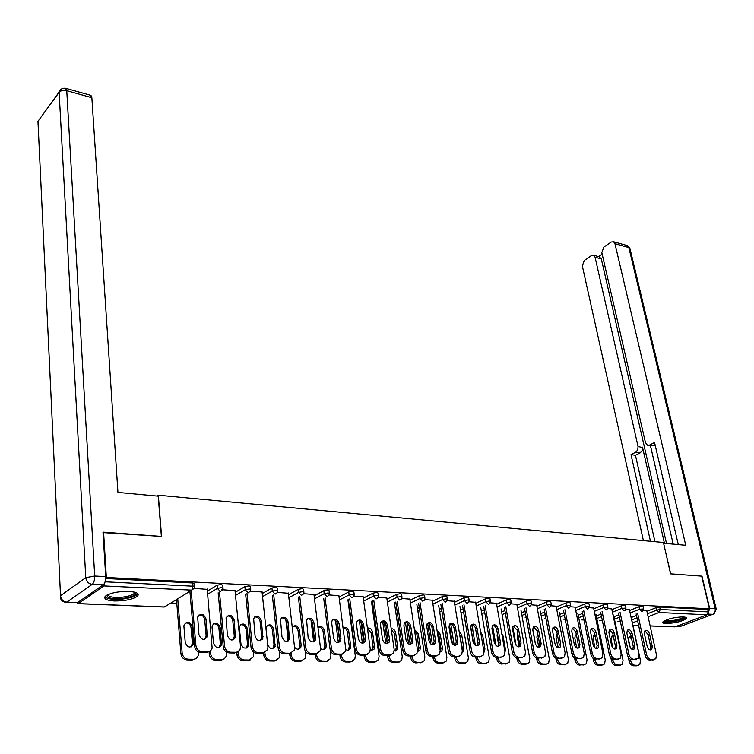 <?xml version="1.0" encoding="UTF-8"?>
<svg xmlns="http://www.w3.org/2000/svg" width="754" height="754" viewBox="0 0 754 754"><rect width="100%" height="100%" fill="white"/><g stroke="black" fill="none" stroke-linecap="round" stroke-linejoin="round"><path stroke-width="1.13" d="M114.335 600.966C125.06 600.995 132.77 599.402 137.492 596.178C139.594 593.577 136.71 591.984 128.811 591.4C118.076 591.324 110.301 592.908 105.485 596.131C103.326 598.808 106.276 600.42 114.335 600.966M665.961 623.539C675.659 623.096 682.568 621.343 686.706 618.28L683.633 616.819C673.916 617.253 666.979 618.996 662.813 622.059C662.417 622.927 663.473 623.417 665.961 623.539M170.904 603.011L176.794 603.257M505.472 616.753L506.009 616.772M525.199 617.564L526.207 617.601M544.473 618.355L545.924 618.412M563.313 619.128L565.18 619.204M581.72 619.882L584.001 619.976M599.732 620.617L602.389 620.731M617.337 621.343L620.363 621.466M103.025 532.597L161.563 536.433L158.331 495.218L157.19 496.075M158.331 495.218L663.416 542.475L670.579 573.851L701.672 576.131L709.429 608.817L707.686 609.477L659.675 607.008L660.231 609.496L708.26 611.89L707.686 609.477M708.26 611.89L707.054 614.802L674.962 626.857L650.136 625.952M103.59 532.164L106.352 577.47L709.429 608.817M77.031 602.795L78.265 603.586L103.929 585.924L105.136 581.626M105.72 577.913L106.352 577.47M643.426 610.288L646.781 610.608M207.388 591.089L217.077 585.217L221.299 584.444L222.75 585.293L223.005 587.922M105.692 578.488L192.751 582.974L194.268 583.86L194.504 586.518M631.249 617.498L636.48 615.434M646.932 611.306L656.3 607.611L659.675 607.008M235.022 590.693L221.45 589.675M262.222 593.53L271.93 588.016L276.049 587.262L277.368 588.026L277.661 590.627M288.367 593.257L277.378 592.408M314.126 595.877L323.824 590.655L327.849 589.93L329.055 590.627L329.385 593.191M338.885 595.698L329.121 594.934M363.324 598.111L373.004 593.162L376.934 592.456L378.037 593.087L378.395 595.613M386.802 598.016L378.15 597.328M395.115 607.526L396.481 606.857M410.016 600.259L419.676 595.547L423.512 594.849L424.53 595.424L424.917 597.922M432.315 600.212L424.691 599.609M439.28 609.373L441.486 608.346M454.398 602.305L464.021 597.809L467.772 597.13L468.705 597.649L469.12 600.109M475.604 602.314L468.913 601.767M481.344 611.136L484.285 609.816M496.632 604.265L506.207 599.958L509.883 599.298L510.741 599.769L511.184 602.201M516.82 604.303L510.986 603.822M521.438 612.823L525.048 611.268M536.867 606.141L546.405 602.003L549.996 601.362L550.788 601.786L551.249 604.19M556.122 606.207L551.07 605.773M559.713 614.453L563.917 612.682M575.245 607.931L584.727 603.954L588.252 603.332L588.987 603.718L589.458 606.084M593.624 608.026L589.298 607.639M596.273 615.999L601.023 614.076M611.899 609.656L621.324 605.82L624.774 605.208L625.452 605.566L625.952 607.894M629.458 609.769L625.792 609.43M613.954 616.753L618.949 614.755M629.609 610.486L639.006 606.725L642.417 606.122L643.077 606.452L643.577 608.77M611.739 608.912L607.752 608.544M578.195 615.236L582.682 613.388M593.784 608.808L603.238 604.906L606.716 604.284L607.422 604.651L607.913 606.998M575.085 607.13L570.401 606.725M540.797 613.643L544.708 611.975M556.282 607.045L565.792 602.993L569.345 602.361L570.109 602.766L570.58 605.151M536.707 605.274L531.268 604.812M501.627 611.994L504.907 610.542M516.99 605.208L526.546 600.995L530.175 600.344L531.005 600.787L531.457 603.209M496.462 603.323L490.204 602.804M460.571 610.259L463.144 609.081M475.774 603.294L485.378 598.893L489.082 598.224L489.987 598.723L490.411 601.164M454.228 601.277L447.075 600.702M417.471 608.459L419.271 607.601M432.485 601.287L442.127 596.687L445.925 595.999L446.896 596.546L447.292 599.034M409.846 599.128L401.722 598.487M372.193 606.574L373.107 606.112M386.972 599.194L396.642 594.369L400.525 593.671L401.58 594.265L401.957 596.782M363.155 596.866L353.956 596.15M339.055 597.008L348.744 591.928L352.721 591.202L353.871 591.871L354.21 594.416M313.966 594.491L303.598 593.69M288.528 594.717L298.235 589.355L302.297 588.61L303.57 589.345L303.871 591.928M262.062 591.994L250.422 591.098M235.191 592.324L244.89 586.631L249.056 585.867L250.441 586.678L250.714 589.298M207.227 589.355L192.854 588.28M644.887 630.806L648.025 634.491L650.74 646.932L650.25 649.948M654.067 659.59L649.43 660.033C647.337 659.712 645.876 658.091 645.047 655.179L646.555 654.632L637.63 613.304M636.15 613.897L645.047 655.179M646.744 610.448L656.461 654.84L655.829 658.808L649.43 660.033M647.13 646.244L644.425 633.746L644.868 630.825C646.762 629.628 648.317 630.664 649.524 633.926L652.248 646.376L651.767 649.383C649.873 650.551 648.327 649.505 647.13 646.244M646.555 654.632C647.384 657.545 648.855 659.166 650.947 659.496M631.126 636.414L629.053 636.847L628.591 639.75L630.25 647.592M630.335 659.288L630.58 660.438C631.39 663.313 632.842 664.915 634.925 665.235L638.148 665.273L639.807 664.528L640.466 660.598L630.919 615.961M628.299 657.186L629.1 660.966L630.58 660.438M634.925 665.235L633.445 665.763L636.668 665.801L638.148 665.273M631.654 638.93L629.081 636.81M633.445 665.763C631.362 665.443 629.91 663.85 629.1 660.966M638.082 665.301L636.668 665.801M684.877 616.932C686.065 619.307 666.611 623.492 664.34 621.353L664.067 620.985M665.009 620.485C667.167 622.144 682.521 619.157 683.803 616.829M663.002 621.805C665.82 623.775 684.453 620.156 686.225 617.281M135.55 592.437C136.531 595.057 132.186 597.064 122.544 598.44C111.809 599.185 106.653 598.054 107.077 595.038M107.841 594.661C108.774 596.998 113.618 597.828 122.393 597.149C128.171 596.442 132.082 595.245 134.137 593.558L134.759 592.201M104.919 596.791C107.407 599.081 113.336 599.816 122.704 599.006C129.877 598.129 134.73 596.65 137.275 594.557L137.897 593.756M708.213 613.436L709.599 608.233L701.983 576.16L670.683 573.851L663.595 543.266M663.69 543.229L685.744 545.283L614.953 243.693L613.615 241.77L611.192 242.062L603.86 247.076L601.815 252.637L645.462 442.626L647.403 445.199L654.001 445.755L648.497 445.369M678.28 544.586L654.547 442.494L649.562 445.067M599.223 256.775L601.296 258.905L595.066 257.237L593.718 255.304L591.419 255.587L584.312 260.46L582.314 265.926L643.398 540.599M602.173 254.183L598.601 256.614M635.858 452.136L637.79 449.808L638.054 446.472L642.568 447.622L642.229 450.477L640.297 452.796L635.858 452.136L631.013 454.634L650.457 541.259M595.066 257.237L638.054 446.472M673.19 544.115L650.448 445.671M642.483 447.16L664.453 543.295M601.296 258.905L666.498 543.483M640.297 452.796L635.443 455.284L654.953 541.683M635.443 455.284L631.013 454.634M655.16 445.162L654.001 445.755M158.217 496.17L117.944 492.419L91.856 97.718L66.757 90.716L94.702 576.028L105.701 576.603L102.996 532.126L161.375 536.414L158.217 496.17M77.615 602.54L103.26 584.84L92.271 584.312L66.842 602.116L77.615 602.54L66.55 602.286M90.499 95.277L91.856 97.718M105.701 576.603C105.758 580.533 104.947 583.285 103.26 584.84M627.366 630.174L630.589 633.907L633.266 646.489L632.747 649.533M636.602 659.26L631.833 659.741C629.694 659.411 628.205 657.771 627.375 654.83L628.883 654.274L620.071 612.446M618.591 613.04L627.375 654.83M629.42 609.6L639.015 654.481L638.374 658.449L631.833 659.741M629.543 645.792L626.866 633.153L627.319 630.231C629.26 628.968 630.844 630.005 632.088 633.332L634.774 645.933L634.293 648.93C632.352 650.165 630.768 649.119 629.543 645.792M628.883 654.274C629.713 657.224 631.202 658.855 633.341 659.184M609.439 629.533L612.757 633.313L615.396 646.037L614.83 649.119M618.732 658.939L613.822 659.43C611.635 659.1 610.127 657.441 609.307 654.463L610.815 653.906L602.107 611.569M600.627 612.173L609.307 654.463M611.711 608.742L621.173 654.114L620.533 658.082L618.714 658.93L613.822 659.43M611.551 645.33L608.912 632.549L609.364 629.637C611.353 628.299 612.983 629.336 614.246 632.729L616.895 645.471L616.414 648.459C614.416 649.769 612.795 648.723 611.551 645.33M610.815 653.906C611.635 656.885 613.143 658.544 615.33 658.873M591.108 628.874L594.51 632.7L597.111 645.565L596.518 648.694M600.429 658.619L595.406 659.119C593.162 658.779 591.636 657.111 590.816 654.095L592.314 653.529L583.728 610.665M582.258 611.277L590.816 654.095M593.587 607.856L602.917 653.746L602.276 657.695L600.363 658.619L595.406 659.119M593.134 644.859L590.542 631.927L590.985 629.024C593.04 627.611 594.708 628.638 595.999 632.116L598.61 645L598.129 647.978C596.075 649.364 594.416 648.317 593.134 644.859M592.314 653.529C593.144 656.546 594.67 658.214 596.904 658.553M572.352 628.205L575.849 632.078L578.403 645.094L577.762 648.251M581.692 658.289L576.546 658.798C574.256 658.459 572.71 656.762 571.89 653.718L573.389 653.143L564.934 609.732M563.464 610.354L571.89 653.718M575.057 606.951L584.246 653.36L583.596 657.299L581.588 658.289L576.546 658.798M574.294 644.368L571.739 631.296L572.192 628.402C574.294 626.904 576.009 627.931 577.328 631.484L579.901 644.51L579.421 647.488C577.31 648.949 575.604 647.912 574.294 644.368M573.389 653.143C574.209 656.187 575.754 657.884 578.045 658.233M553.144 627.516L556.735 631.437L559.251 644.604L558.573 647.809M562.522 657.959L557.244 658.468C554.906 658.129 553.323 656.414 552.512 653.332L554.011 652.747L545.689 608.78M544.228 609.411L552.512 653.332M556.084 606.018L565.123 652.973L564.482 656.894L562.361 657.959L557.244 658.468M555.01 643.869L552.494 630.646L552.936 627.771C555.104 626.178 556.867 627.205 558.214 630.834L560.74 644.02L560.269 646.97C558.101 648.534 556.348 647.498 555.01 643.869M554.011 652.747C554.821 655.829 556.395 657.545 558.733 657.893M613.256 635.726L611.532 636.329L611.06 639.232L612.87 647.978M612.738 659.194L612.936 660.146C613.747 663.058 615.217 664.679 617.356 664.99L620.646 665.037L622.38 664.246L623.049 660.306L613.596 615.047M610.863 657.733L611.466 660.683L612.936 660.146M617.356 664.99L615.877 665.528L620.646 665.037L619.175 665.575M613.624 637.479L611.598 636.263M615.877 665.528C613.747 665.207 612.276 663.595 611.466 660.683M595 635.113L593.615 635.811L593.144 638.695L595.029 648.054M594.736 659.024L594.897 659.844C595.707 662.794 597.196 664.425 599.383 664.755L602.748 664.792L604.576 663.944L605.245 660.014L595.886 614.105M592.955 658.006L593.436 660.391L594.897 659.844M599.383 664.755L597.903 665.292L601.277 665.339L602.748 664.792M595.255 636.385L593.709 635.697M597.903 665.292C595.726 664.971 594.237 663.341 593.436 660.391M602.795 664.802L601.277 665.339M576.339 634.576L575.283 635.273L574.812 638.157L576.735 647.95M576.301 658.779L576.452 659.543C577.244 662.521 578.761 664.18 580.995 664.5L584.444 664.547L586.358 663.633L587.027 659.712L577.781 613.125M574.595 658.11L574.982 660.099L576.452 659.543M580.995 664.5L579.524 665.056L584.444 664.547M576.508 635.452L575.415 635.113M579.524 665.056C577.291 664.726 575.783 663.077 574.982 660.099M584.529 664.547L582.974 665.094M557.253 634.123L556.527 634.736L556.066 637.601L557.988 647.705M557.423 658.478L557.564 659.232C558.365 662.248 559.902 663.916 562.182 664.246L565.707 664.293L567.724 663.313L568.393 659.411L559.261 612.125M555.783 658.091L556.103 659.788L557.564 659.232M562.182 664.246L560.712 664.802L565.707 664.293M557.347 634.642L556.706 634.529M560.712 664.802C558.441 664.472 556.904 662.804 556.103 659.788M565.839 664.293L564.246 664.849M537.725 633.765L536.876 637.026L538.78 647.337M532.71 628.902L535.576 644.453M538.102 658.148L538.243 658.911C539.035 661.965 540.59 663.652 542.927 663.991L546.537 664.038L548.658 662.973L549.317 659.09L540.316 611.089M536.509 657.969L536.782 659.477L538.243 658.911M542.927 663.991L541.466 664.547L545.076 664.604L546.537 664.038M541.466 664.547C539.138 664.217 537.574 662.53 536.782 659.477M546.716 664.038L545.076 664.604M533.483 626.819L537.178 630.787L539.647 644.105L538.921 647.347M542.889 657.611L537.47 658.138C535.076 657.78 533.483 656.046 532.673 652.926L534.162 652.342L525.99 607.809M524.53 608.44L532.673 652.926M536.669 605.076L545.538 652.568L544.906 656.47L542.673 657.62L537.47 658.138M535.255 643.36L532.795 629.976L533.229 627.13C535.453 625.443 537.263 626.461 538.648 630.174L541.127 643.511L540.665 646.442C538.431 648.101 536.631 647.073 535.255 643.36M534.162 652.342C534.972 655.462 536.565 657.196 538.959 657.554M517.762 633.53L517.235 636.451L519.101 646.857M525.415 651.758L522.324 634.679M512.805 626.942L516.075 645.254M518.318 657.808L518.46 658.581C519.242 661.673 520.826 663.388 523.21 663.727L526.914 663.774L529.138 662.625L529.798 658.77L520.929 610.014M516.754 657.752L517.008 659.156L518.46 658.581M523.21 663.727L521.759 664.293L525.453 664.34L526.914 663.774M521.759 664.293C519.374 663.954 517.791 662.238 517.008 659.156M527.15 663.765L525.453 664.34M513.342 626.103L517.14 630.118L519.572 643.596L518.799 646.875M522.786 657.262L517.225 657.79C514.775 657.441 513.154 655.678 512.352 652.521L513.832 651.927L505.811 606.8M504.36 607.441L512.352 652.521M516.792 604.105L525.491 652.163L524.859 656.027L522.513 657.271L517.225 657.79M515.029 642.842L512.607 629.298L513.04 626.48C515.331 624.68 517.187 625.688 518.611 629.496L521.042 642.992L520.58 645.905C518.29 647.658 516.433 646.64 515.029 642.842M513.832 651.927C514.633 655.085 516.254 656.847 518.705 657.205M497.329 633.501L497.122 635.848L498.79 645.471M505.01 652.191L505.444 649.383L503.097 636.027L501.702 633.219M492.541 625.556L495.981 645.443M498.064 657.469L498.196 658.251C498.978 661.371 500.581 663.105 503.022 663.454L506.811 663.501L509.167 662.266L509.817 658.44L501.09 608.902M496.509 657.441L496.754 658.836L498.196 658.251M503.022 663.454L501.58 664.029L506.811 663.501M501.58 664.029C499.139 663.68 497.527 661.955 496.754 658.836M507.103 663.492L505.369 664.076M492.711 625.368C494.681 625.575 495.981 626.932 496.622 629.43L498.997 643.077L498.177 646.385M502.183 656.894L496.471 657.441C493.964 657.083 492.315 655.301 491.523 652.106L492.993 651.503L485.142 605.773M483.7 606.423L491.523 652.106M496.424 603.106L504.944 651.748L504.332 655.565L501.844 656.913L496.471 657.441M494.304 642.304L491.938 628.6L492.353 625.82C494.709 623.907 496.613 624.906 498.083 628.808L500.468 642.465L500.015 645.339C497.649 647.215 495.746 646.197 494.304 642.304M492.993 651.503C493.795 654.698 495.444 656.48 497.951 656.838M476.471 633.963L477.961 643.841M483.983 652.323L484.935 648.93L482.645 635.424L480.628 632.05M471.881 624.623L475.35 645.386M477.31 657.111L477.442 657.903C478.215 661.069 479.846 662.823 482.343 663.171L486.226 663.228L488.705 661.889L489.346 658.101L480.769 607.752M470.703 626.612L473.437 643.039M475.774 657.092L476 658.496L477.442 657.903M482.343 663.171L480.901 663.756L486.226 663.228M480.901 663.756C478.413 663.407 476.773 661.654 476 658.496M486.584 663.209L484.784 663.803M471.561 624.614C473.606 624.793 474.945 626.159 475.595 628.732L477.913 642.54L477.056 645.886M481.08 656.527L475.209 657.083C472.635 656.715 470.967 654.915 470.176 651.682L471.636 651.06L463.964 604.708M462.532 605.368L470.176 651.682M475.567 602.088L483.889 651.315L483.286 655.085L480.675 656.546L475.209 657.083M473.06 641.758L470.75 627.884L471.156 625.141C473.569 623.106 475.538 624.095 477.046 628.091L479.374 641.918L478.931 644.755C476.509 646.753 474.549 645.754 473.06 641.758M471.636 651.06C472.428 654.302 474.106 656.103 476.679 656.47M462.391 652.229L463.474 651.286L463.927 648.478L461.693 634.802L459.073 631.032M450.769 623.935L454.181 645.17M456.047 656.753L456.17 657.554C456.933 660.758 458.602 662.53 461.156 662.889L465.133 662.936L467.753 661.494L468.366 657.752L459.959 606.555M449.365 624.566L452.447 643.841M454.521 656.725L454.747 658.157L456.17 657.554M461.156 662.889L459.723 663.473L463.701 663.529L465.133 662.936M462.353 651.239L462.504 649.081L459.44 633.275M459.723 663.473C457.169 663.124 455.51 661.352 454.747 658.157M465.557 662.917L463.701 663.529M449.893 623.85C452.004 623.992 453.39 625.377 454.049 628.007L456.302 641.984L455.397 645.377M459.44 656.14L453.399 656.706C450.769 656.338 449.073 654.519 448.291 651.239L449.742 650.617L442.268 603.615M440.836 604.284L448.291 651.239M454.191 601.042L462.306 650.872L461.721 654.585L458.96 656.168L453.399 656.706M451.278 641.192L449.026 627.149L449.422 624.453C451.9 622.286 453.927 623.256 455.491 627.366L457.753 641.362L457.329 644.152C454.841 646.282 452.815 645.292 451.278 641.192M449.742 650.617C450.524 653.897 452.23 655.726 454.86 656.093M440.232 651.965L441.967 650.768L442.4 648.006L440.223 634.161L437 630.146M429.139 623.322L432.457 644.811M434.247 656.385L434.37 657.196C435.133 660.438 436.82 662.238 439.441 662.596L443.512 662.643L446.274 661.079L446.877 657.403L438.649 605.321M427.612 623.106L430.836 644.01M432.73 656.357L432.956 657.799L434.37 657.196M439.441 662.596L438.017 663.19L442.089 663.247L443.512 662.643M440.242 651.786L440.986 648.619L438.819 634.793L437.245 631.739M438.017 663.19C435.397 662.832 433.71 661.041 432.956 657.799M444.012 662.615L442.089 663.247M427.659 623.068C429.846 623.172 431.279 624.566 431.948 627.271L434.144 641.428L433.192 644.849M437.254 655.744L431.043 656.329C428.347 655.952 426.613 654.104 425.84 650.787L427.292 650.155L420.006 602.484M418.593 603.172L425.84 650.787M432.278 599.977L440.166 650.419L439.61 654.067L436.698 655.782L432.494 655.707L431.043 656.329M428.941 640.617L426.755 626.395L427.132 623.765C429.686 621.447 431.769 622.399 433.38 626.621L435.586 640.787L435.181 643.52C432.617 645.792 430.534 644.83 428.941 640.617M427.292 650.155C428.065 653.482 429.799 655.33 432.494 655.707M417.518 651.55L419.912 650.231L420.336 647.526L418.225 633.511L414.38 629.354M406.99 622.813L410.176 644.321M411.901 656.008L412.023 656.828C412.777 660.108 414.493 661.927 417.169 662.295L421.354 662.351L424.266 660.645L424.841 657.036L416.802 604.029M405.426 622.248L408.621 643.916M410.402 655.98L410.619 657.441L412.023 656.828M417.169 662.295L415.756 662.898L421.354 662.351M417.942 651.55L418.932 648.148L416.83 634.152L414.549 630.523M415.756 662.898C413.079 662.54 411.364 660.721 410.619 657.441M421.929 662.304L419.94 662.954M404.86 622.257C407.132 622.323 408.602 623.746 409.29 626.517L411.411 640.843L410.412 644.302M414.493 655.339L412.41 656.018L408.103 655.942C405.341 655.556 403.579 653.69 402.815 650.325L404.248 649.684L397.188 601.324M395.784 602.022L402.815 650.325M409.808 598.874L417.471 649.957L416.934 653.52L413.852 655.386L409.545 655.311L408.103 655.942M406.029 640.023L403.918 625.622L404.267 623.058C406.887 620.589 409.036 621.522 410.713 625.848L412.843 640.203L412.457 642.87C409.827 645.301 407.678 644.35 406.029 640.023M404.248 649.684C405.011 653.049 406.774 654.924 409.545 655.311M394.21 651.013L397.311 649.675L397.707 647.026L395.661 632.842C394.973 630.052 393.484 628.657 391.185 628.657M384.295 622.427L387.302 643.699M391.147 654.915L388.979 655.612L389.102 656.451C389.837 659.769 391.59 661.616 394.333 661.984L398.621 662.04L401.703 660.184L402.25 656.668L394.417 602.691M382.693 621.522L385.812 643.643M387.499 655.594L387.707 657.073L389.102 656.451M394.333 661.984L392.928 662.596L397.217 662.653L398.621 662.04M395.284 651.098L396.312 647.658L394.276 633.492L391.307 629.486M392.928 662.596C390.186 662.229 388.442 660.391 387.707 657.073M399.281 661.993L397.217 662.653M381.467 621.437C383.814 621.456 385.341 622.889 386.039 625.735L388.093 640.25L387.047 643.746M380.6 649.203C381.354 652.615 383.155 654.51 385.982 654.896L390.412 654.981L388.979 655.612L384.559 655.537C381.722 655.151 379.931 653.256 379.177 649.854L380.6 649.203L373.767 600.127M372.382 600.834L379.177 649.854M386.764 597.752L394.172 649.486L393.673 652.945L390.412 654.981M382.514 639.42L380.468 624.83L380.808 622.342C383.494 619.703 385.709 620.617 387.452 625.066L389.516 639.599L389.149 642.191C386.444 644.793 384.229 643.869 382.514 639.42M370.299 650.353L374.125 649.09L374.502 646.527L372.523 632.163C371.665 628.977 369.96 627.62 367.405 628.073M361.034 622.248L363.814 642.945M365.436 654.981L365.586 656.055C366.312 659.42 368.084 661.296 370.902 661.673L375.303 661.729L378.555 659.712L379.073 656.282L371.458 601.296M359.394 620.91L362.391 643.2M363.993 655.188L364.201 656.687L365.586 656.055M370.902 661.673L369.517 662.295L373.918 662.351L375.303 661.729M372.033 650.636L373.117 647.158L371.147 632.813L367.471 628.582M369.517 662.295C366.698 661.918 364.927 660.052 364.201 656.687M376.058 661.663L373.918 662.351M357.443 620.589C359.894 620.561 361.468 622.012 362.174 624.943L364.154 639.646L363.06 643.171M367.179 654.481L364.927 655.207L360.384 655.132C357.481 654.736 355.662 652.813 354.917 649.373L356.331 648.713L349.743 598.893M348.357 599.609L354.917 649.373M363.117 596.602L370.252 648.996L369.79 652.351L366.35 654.557L361.807 654.481L360.384 655.132M358.376 638.798L356.416 624.02L356.717 621.616C359.479 618.798 361.76 619.684 363.569 624.255L365.567 638.977L365.228 641.484C362.448 644.265 360.167 643.369 358.376 638.798M356.331 648.713C357.066 652.163 358.895 654.086 361.807 654.481M345.756 649.552C347.717 650.645 349.243 650.297 350.337 648.487L350.685 646.008L348.782 631.456C347.717 627.856 345.784 626.574 343.004 627.62M337.217 622.531L339.526 640.608M339.611 641.268L339.705 642.012M341.27 654.302L341.449 655.66C342.165 659.071 343.975 660.966 346.859 661.343L351.373 661.409L354.814 659.213L355.294 655.886L347.914 599.835M335.511 620.419L338.329 642.596M339.884 654.783L340.073 656.3L341.449 655.66M346.859 661.343L345.483 661.974L349.997 662.031L351.373 661.409M348.188 650.155L349.309 646.649L347.415 632.116C346.802 629.392 345.341 627.959 343.032 627.799M345.483 661.974C342.599 661.597 340.799 659.703 340.073 656.3M352.222 661.324L349.997 662.031M332.787 619.731C335.332 619.647 336.963 621.117 337.679 624.124L339.573 639.015L338.433 642.578M342.57 654.038L340.233 654.792L335.568 654.708C332.589 654.312 330.733 652.361 329.998 648.874L331.392 648.204L325.068 597.62M323.702 598.346L329.998 648.874M338.848 595.415L345.7 648.497L345.275 651.72L341.637 654.133L336.963 654.048L335.568 654.708M333.598 638.157L331.713 623.181L331.986 620.881C334.814 617.875 337.17 618.723 339.064 623.426L340.968 638.346L340.667 640.759C337.811 643.727 335.455 642.86 333.598 638.157M331.392 648.204C332.128 651.701 333.984 653.652 336.963 654.048M320.525 648.563C322.769 650.278 324.569 650.042 325.916 647.856L326.237 645.471L324.418 630.73C323.061 626.649 320.902 625.518 317.962 627.337M314.861 640.278L314.936 640.862M316.482 653.69L316.671 655.254C317.377 658.704 319.215 660.627 322.175 661.013L326.812 661.069L330.441 658.676L330.883 655.49L330.177 649.778M311.016 620.127L313.617 641.833M315.106 654.236L315.313 655.895L316.671 655.254M322.175 661.013L320.818 661.654L325.445 661.71L326.812 661.069M323.711 649.665L324.88 646.131L323.07 631.409C322.363 628.421 320.752 626.979 318.207 627.083M320.818 661.654C317.849 661.267 316.02 659.354 315.313 655.895M327.764 660.966L325.445 661.71M307.453 618.846C310.101 618.704 311.788 620.184 312.514 623.285L314.333 638.374L313.146 641.974M317.302 653.567L314.861 654.359L310.064 654.274C307.01 653.869 305.116 651.899 304.399 648.355L305.775 647.677L299.734 596.301M298.386 597.036L304.399 648.355M313.928 594.199L320.478 647.978L320.092 651.07L316.246 653.69L311.449 653.605L310.064 654.274M308.132 637.498L306.586 620.137C309.479 616.913 311.911 617.733 313.89 622.578L315.709 637.696L315.436 639.995C312.514 643.181 310.082 642.342 308.132 637.498M305.775 647.677C306.501 651.22 308.386 653.2 311.449 653.605M294.531 647.224C297.001 649.854 299.102 649.844 300.846 647.196L301.138 644.924L299.404 629.995C297.594 625.339 295.219 624.463 292.26 627.366M291.025 653.162L291.214 654.83C291.911 658.336 293.787 660.278 296.822 660.664L301.591 660.73L305.417 658.119L305.37 651.22M285.898 620.184L288.226 640.872M289.649 653.492L289.875 655.49L291.214 654.83M296.822 660.664L295.474 661.315L300.243 661.381L301.591 660.73M298.584 649.156L299.8 645.584L298.066 630.674C297.349 627.611 295.681 626.15 293.042 626.31M295.474 661.315C292.439 660.928 290.573 658.987 289.875 655.49M302.656 660.608L300.243 661.381M281.421 617.941C284.173 617.733 285.926 619.232 286.671 622.418L288.396 637.714L287.161 641.343M291.346 653.096L288.782 653.916L283.862 653.831C280.714 653.416 278.791 651.418 278.085 647.827L279.451 647.139L273.711 594.934M272.373 595.679L278.085 647.827M288.33 592.946L294.56 647.45L294.22 650.372L290.158 653.237L285.229 653.153L283.862 653.831M281.968 636.819L280.479 619.383C283.438 615.943 285.954 616.715 288.019 621.701L289.508 639.194C286.52 642.606 284.013 641.814 281.968 636.819M279.451 647.139C280.158 650.74 282.081 652.738 285.229 653.153M267.651 644.387C269.734 649.156 272.222 649.863 275.106 646.508L273.711 629.232C271.685 624.303 269.187 623.549 266.228 626.97L265.983 628.808M264.871 652.53L265.069 654.397C265.757 657.95 267.661 659.92 270.78 660.316L275.672 660.381L279.725 657.535L279.753 651.71M262.034 638.798L262.128 639.665M263.504 652.776L263.749 655.066L265.069 654.397M270.78 660.316L269.451 660.975L274.343 661.041L275.672 660.381M272.778 648.629L274.032 645.038L272.392 629.92C271.666 626.763 269.932 625.302 267.189 625.518M269.451 660.975C266.332 660.579 264.428 658.61 263.749 655.066M276.869 660.231L274.343 661.041M254.654 617.008C257.529 616.744 259.338 618.252 260.102 621.532L261.732 637.036L260.46 640.693M264.654 652.596L261.977 653.464L256.916 653.379C253.683 652.955 251.732 650.928 251.035 647.29L252.383 646.593L246.963 593.511M245.644 594.275L251.035 647.29M262.024 591.664L267.915 646.904L267.623 649.646L263.334 652.776L258.264 652.691L256.916 653.379M255.069 636.131L253.646 618.619C256.671 614.934 259.272 615.66 261.44 620.806L262.863 638.365C259.81 642.022 257.208 641.277 255.069 636.131M252.383 646.593C253.071 650.231 255.041 652.267 258.264 652.691M239.395 628.214L240.922 643.605C243.024 648.685 245.597 649.42 248.65 645.792L247.321 628.45C245.191 623.37 242.609 622.663 239.593 626.32L239.395 628.214M237.991 651.758L238.198 653.954C238.877 657.554 240.809 659.552 244.013 659.957L249.046 660.023L253.316 656.923L253.391 651.908M236.662 652.219L236.897 654.632L238.198 653.954M244.013 659.957L242.703 660.627L247.727 660.692L249.046 660.023M246.266 648.091L247.566 644.472L246.021 629.147C245.276 625.895 243.476 624.416 240.611 624.708M242.703 660.627C239.499 660.221 237.567 658.223 236.897 654.632M250.375 659.835L247.727 660.692M227.133 616.065C230.121 615.716 232.006 617.234 232.788 620.617L234.315 636.338L232.995 640.014M237.227 652.078L234.419 652.992L229.207 652.907C225.889 652.483 223.891 650.419 223.212 646.734L224.541 646.018L219.461 592.041M218.16 592.814L223.212 646.734M234.994 590.344L240.517 646.348L240.111 649.317L238.198 651.635L236.181 652.285L230.535 652.21L229.207 652.907M227.406 635.415L226.049 617.846C229.141 613.897 231.827 614.585 234.108 619.882L235.465 637.507C232.345 641.418 229.659 640.721 227.406 635.415M224.541 646.018C225.22 649.722 227.218 651.776 230.535 652.21M212.053 627.403L213.467 643.011C215.682 648.242 218.349 648.921 221.459 645.047L220.196 627.639C217.953 622.418 215.286 621.758 212.204 625.66L212.053 627.403M210.338 650.834L210.573 653.501C211.233 657.149 213.203 659.175 216.492 659.58L222.1 659.637L224.447 658.751L226.172 656.272L226.257 651.937M209.056 651.531L209.292 654.189L210.573 653.501M216.492 659.58L215.201 660.259L220.375 660.334L221.667 659.656M219.018 647.535L220.357 643.888L218.914 628.355C218.151 625.009 216.275 623.511 213.297 623.888M215.201 660.259C211.912 659.854 209.942 657.827 209.292 654.189M223.146 659.43L220.375 660.334M198.811 615.085C201.94 614.661 203.9 616.188 204.692 619.675L206.115 635.622L204.758 639.317M209.009 651.55L206.049 652.512L200.696 652.417C197.284 651.993 195.248 649.901 194.589 646.159L195.889 645.433L191.177 590.505M189.904 591.296L194.589 646.159M207.19 588.987L212.138 648.082C211.346 650.476 209.753 651.72 207.369 651.805L201.997 651.71L200.696 652.417M198.943 634.679L197.671 617.055C200.809 612.842 203.589 613.473 205.993 618.93L207.284 636.602C204.108 640.796 201.327 640.155 198.943 634.679M195.889 645.433C196.549 649.185 198.585 651.277 201.997 651.71M183.929 626.565L185.239 642.399C187.576 647.79 190.328 648.412 193.495 644.265L192.298 626.819C189.942 621.428 187.19 620.825 184.051 625L183.929 626.565M177.737 598.799L182.157 653.03C182.798 656.734 184.805 658.789 188.189 659.203L193.976 659.26L196.483 658.289L198.255 655.584L198.34 651.833M176.493 599.562L180.894 653.727L182.157 653.03M188.189 659.203L186.926 659.891L192.242 659.957L193.514 659.279M190.998 646.951L192.374 643.285L191.045 627.545C190.262 624.086 188.321 622.587 185.211 623.04M186.926 659.891C183.542 659.477 181.535 657.422 180.894 653.727M195.163 659.005L192.242 659.957M707.054 614.802L659.015 612.502L648.129 616.753M637.648 620.844L632.399 622.889M632.898 625.217L638.638 625.434M650.127 625.886L674.962 626.857M647.469 613.775L656.847 610.09L660.231 609.496L659.015 612.502L656.847 610.09L656.3 607.611M78.265 603.586L164.513 606.951L191.789 590.128L103.929 585.924M105.155 581.805L193.024 586.188L192.751 582.974M191.789 590.128L193.024 586.188L194.551 587.074L194.249 588.205L191.789 590.128M78.124 603.671L163.825 607.008L166.785 605.556M631.767 619.939L637.007 617.884M630.146 612.983L639.552 609.241L641.748 611.683L642.634 611.268L643.624 608.968L639.552 609.241L639.006 606.725M614.472 619.232L619.468 617.243M596.782 618.506L601.532 616.584M612.427 612.182L621.861 608.365L621.324 605.82M578.704 617.762L583.191 615.924M594.303 611.362L603.765 607.47L603.238 604.906M560.203 617.008L564.416 615.245M575.764 610.514L585.255 606.555L584.727 603.954M541.278 616.235L545.199 614.567M556.782 609.656L566.301 605.622L565.792 602.993M521.919 615.443L525.529 613.888M537.357 608.78L546.904 604.661L546.405 602.003M502.098 614.633L505.378 613.191M517.47 607.884L527.046 603.681L526.546 600.995M481.797 613.813L484.737 612.493M497.103 606.97L506.697 602.682L506.207 599.958M461.014 612.964L463.597 611.796M476.236 606.028L485.849 601.645L485.378 598.893M439.714 612.107L441.919 611.089M454.851 605.076L464.483 600.589L464.021 597.809M417.895 611.23L419.695 610.372M432.928 604.095L442.579 599.515L442.127 596.687M395.52 610.325L396.896 609.666M410.44 603.096L420.11 598.403L419.676 595.547M372.58 609.411L373.503 608.959M387.386 602.069L397.066 597.262L396.642 594.369M363.72 601.023L373.418 596.094L373.004 593.162M339.432 599.948L349.14 594.897L348.744 591.928M314.493 598.855L324.201 593.662L323.824 590.655M288.876 597.734L298.593 592.399L298.235 589.355M262.552 596.593L272.269 591.098L271.93 588.016M235.493 595.424L245.21 589.76L244.89 586.631M207.67 594.227L217.378 588.393L217.077 585.217M624.086 610.834L625.028 610.391L625.99 608.101L621.861 608.365L624.086 610.834M606.028 609.967L607.008 609.496L607.96 607.215L603.765 607.47L606.028 609.967M587.545 609.081L588.572 608.582L589.505 606.31L585.255 606.555L587.545 609.081M568.629 608.176L569.713 607.63L570.627 605.387L566.301 605.622L568.629 608.176M549.27 607.253L550.411 606.668L551.297 604.444L546.904 604.661L549.27 607.253M529.44 606.301L530.637 605.669L531.504 603.473L530.675 603.03L527.046 603.681L529.44 606.301M509.129 605.33L510.392 604.651L511.231 602.484L510.373 602.022L506.697 602.682L509.129 605.33M488.319 604.331L489.648 603.596L490.458 601.466L489.563 600.976L485.849 601.645L488.319 604.331M466.999 603.313L468.394 602.521L469.177 600.429L468.234 599.92L464.483 600.589L466.999 603.313M445.133 602.267L446.604 601.409L447.348 599.364L446.377 598.827L442.579 599.515L445.133 602.267M422.711 601.192L424.257 600.259L424.964 598.271L423.955 597.705L420.11 598.403L422.711 601.192M399.705 600.09L401.335 599.081L402.014 597.159L400.949 596.555L397.066 597.262L399.705 600.09M376.105 598.959L377.82 597.865L378.451 596.009L377.349 595.387L373.418 596.094L376.105 598.959M351.864 597.799L353.683 596.612L354.267 594.831L353.117 594.171L349.14 594.897L351.864 597.799M326.982 596.602L328.895 595.321L329.432 593.624L328.226 592.936L324.201 593.662L326.982 596.602M301.421 595.377L303.428 593.992L303.928 592.38L302.665 591.654L298.593 592.399L301.421 595.377M275.153 594.124L277.265 592.616L277.717 591.108L276.388 590.344L272.269 591.098L275.153 594.124M248.141 592.832L250.366 591.193L250.771 589.798L249.386 588.997L245.21 589.76L248.141 592.832M220.366 591.494L222.713 589.722L223.052 588.459L221.601 587.611L217.378 588.393L220.366 591.494M652.662 660.089L654.18 659.552M649.524 633.926L648.025 634.491M652.248 646.376L650.74 646.932M676.734 626.188L680.626 626.348L712.709 614.331L707.902 614.105M709.599 608.233L715.122 608.525L628.855 247.576L614.953 243.693M626.753 245.446L630.033 248.811L716.159 608.761M715.122 608.525C715.555 611.334 714.754 613.275 712.709 614.331L714.179 613.718L716.234 609.072L715.122 608.525M681.993 625.829L676.432 626.31M61.206 89.198L37.964 121.337L60.518 595.717L85.767 577.677L59.123 92.365L40.49 117.85M91.036 95.428L65.975 88.416C62.742 87.784 60.461 88.981 59.123 91.988L59.123 92.365C60.838 90.555 63.383 90.009 66.757 90.716L65.381 88.275M60.282 596.98L60.32 595.877C60.235 599.581 61.979 601.701 65.56 602.248L66.842 602.116C63.166 601.598 61.065 599.468 60.518 595.717L38.058 123.468M94.702 576.028L85.767 577.677C86.352 581.541 88.52 583.747 92.271 584.312C93.939 582.748 94.75 579.977 94.702 576.028M635.132 659.797L636.649 659.241M632.088 633.332L630.589 633.907M634.774 645.933L633.266 646.489M617.206 659.486L618.714 658.93M614.246 632.729L612.757 633.313M616.895 645.471L615.396 646.037M598.855 659.175L600.363 658.619M595.999 632.116L594.51 632.7M598.61 645L597.111 645.565M580.08 658.855L581.588 658.289M577.328 631.484L575.849 632.078M579.901 644.51L578.403 645.094M560.863 658.534L562.361 657.959M558.214 630.834L556.735 631.437M560.74 644.02L559.251 644.604M541.184 658.195L542.673 657.62M538.648 630.174L537.178 630.787M541.127 643.511L539.647 644.105M521.023 657.856L522.513 657.271M518.611 629.496L517.14 630.118M521.042 642.992L519.572 643.596M502.258 636.385L503.097 636.027M504.586 649.731L505.444 649.383M500.373 657.507L501.844 656.913M498.083 628.808L496.622 629.43M500.468 642.465L498.997 643.077M481.297 635.999L482.645 635.424M483.578 649.496L484.935 648.93M479.205 657.149L480.675 656.546M477.046 628.091L475.595 628.732M479.374 641.918L477.913 642.54M460.279 635.424L461.693 634.802M462.504 649.081L463.927 648.478M457.499 656.781L458.96 656.168M455.491 627.366L454.049 628.007M457.753 641.362L456.302 641.984M438.819 634.793L440.223 634.161M440.986 648.619L442.4 648.006M435.247 656.404L436.698 655.782M433.38 626.621L431.948 627.271M435.586 640.787L434.144 641.428M416.83 634.152L418.225 633.511M418.932 648.148L420.336 647.526M412.41 656.018L413.852 655.386M410.713 625.848L409.29 626.517M412.843 640.203L411.411 640.843M394.276 633.492L395.661 632.842M396.312 647.658L397.707 647.026M385.982 654.896L384.559 655.537M387.452 625.066L386.039 625.735M389.516 639.599L388.093 640.25M371.147 632.813L372.523 632.163M373.117 647.158L374.502 646.527M364.927 655.207L366.35 654.557M363.569 624.255L362.174 624.943M365.567 638.977L364.154 639.646M347.415 632.116L348.782 631.456M349.309 646.649L350.685 646.008M340.233 654.792L341.637 654.133M339.064 623.426L337.679 624.124M340.968 638.346L339.573 639.015M323.07 631.409L324.418 630.73M324.88 646.131L326.237 645.471M314.861 654.359L316.246 653.69M313.89 622.578L312.514 623.285M315.709 637.696L314.333 638.374M298.066 630.674L299.404 629.995M299.8 645.584L301.138 644.924M288.782 653.916L290.158 653.237M288.019 621.701L286.671 622.418M289.762 637.026L288.396 637.714M272.392 629.92L273.711 629.232M274.032 645.038L275.361 644.359M261.977 653.464L263.334 652.776M261.44 620.806L260.102 621.532M263.08 636.329L261.732 637.036M246.021 629.147L247.321 628.45M247.566 644.472L248.867 643.784M234.419 652.992L235.748 652.295M234.108 619.882L232.788 620.617M235.644 635.622L234.315 636.338M218.914 628.355L220.196 627.639M220.357 643.888L221.638 643.19M206.049 652.512L207.369 651.805M205.993 618.93L204.692 619.675M207.425 634.896L206.115 635.622M191.045 627.545L192.298 626.819M192.374 643.285L193.646 642.578M638.647 625.5L632.908 625.283M651.767 649.383L650.259 649.929M134.033 592.022L134.137 593.558M613.615 241.77L627.507 245.663L629.929 248.264M680.608 626.348L681.786 625.905M593.718 255.304L599.958 256.973M634.293 648.93L632.785 649.486M616.414 648.459L614.915 649.024M598.129 647.978L596.631 648.553M579.421 647.488L577.922 648.063M560.269 646.97L558.78 647.563M540.665 646.442L539.176 647.036M520.58 645.905L519.101 646.498M500.015 645.339L498.545 645.942M483.974 651.984L484.464 651.776M478.931 644.755L477.471 645.367M462.391 651.739L463.474 651.286M457.329 644.152L455.878 644.774M440.543 651.371L441.967 650.768M435.181 643.52L433.738 644.152M418.508 650.843L419.912 650.231M412.457 642.87L411.024 643.511M395.907 650.297L397.311 649.675M389.149 642.191L387.726 642.842M372.74 649.722L374.125 649.09M365.228 641.484L363.814 642.154M348.961 649.128L350.337 648.487M340.667 640.759L339.262 641.428M324.559 648.506L325.916 647.856M315.436 639.995L314.05 640.674M299.508 647.865L300.846 647.196M289.508 639.194L288.151 639.892M273.777 647.186L275.106 646.508M262.863 638.365L261.515 639.072M247.34 646.48L248.65 645.792M235.465 637.507L234.136 638.214M220.168 645.735L221.459 645.047M207.284 636.602L205.974 637.328M192.232 644.972L193.495 644.265"/></g></svg>
